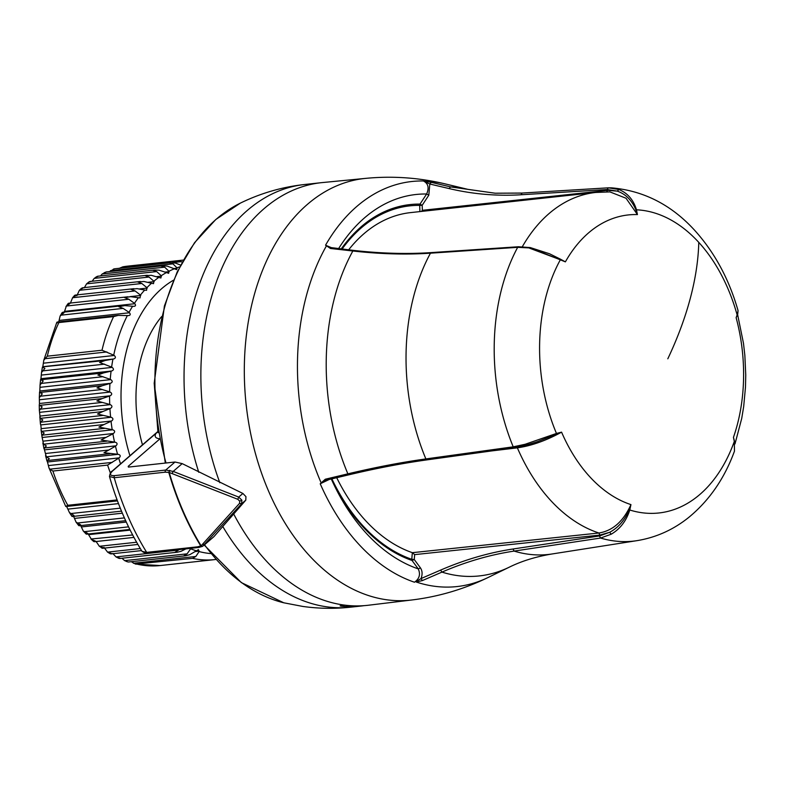 <?xml version="1.0" encoding="UTF-8"?>
<svg xmlns="http://www.w3.org/2000/svg" width="785" height="785" viewBox="0 0 785 785"><rect width="100%" height="100%" fill="white"/><g stroke="black" fill="none" stroke-linecap="round" stroke-linejoin="round"><path stroke-width="1.18" d="M521.937 193.071L495.207 193.218L450.561 186.899A195.445 131.036 83.8 0 1 468.066 189.401L445.232 183.906C418.935 177.636 392.412 175.791 365.673 178.372A212.078 142.183 83.8 0 0 247.56 326.531A212.078 142.183 83.8 0 0 309.045 555.26A212.078 142.183 -96.2 0 0 411.575 600.015L368.518 605.225A212.588 142.527 83.8 0 1 344.782 605.137L340.091 605.883L341.279 606.187A212.588 142.527 83.8 0 0 360.864 606.059A212.588 142.527 83.8 0 0 364.122 605.647M199.282 547.223L197.761 546.811L201.127 545.801A234.695 157.343 -96.2 0 1 169.236 472.472L237.806 499.309L238.709 497.082L241.878 500.173L241.613 503.764L239.562 503.352L239.749 501.144L237.806 499.309M197.761 546.811L146.677 552.375A1.776 1.187 -96.2 0 0 147.717 553.003L198.801 547.449L202.432 546.389L201.127 545.801L239.562 503.352M172.2 473.375L173.191 471.412L165.733 470.058L114.649 475.622C109.871 475.838 109.223 474.248 112.706 470.872L112.216 471.078C110.97 471.383 110.067 473.198 109.488 476.524L109.458 476.387M202.618 546.262L200.754 545.938A234.735 157.373 -96.2 0 1 168.795 472.433L169.923 470.411M114.649 475.622A1.776 1.187 -96.2 0 0 114.218 477.731A234.735 157.373 83.8 0 0 146.677 552.375L142.016 551.345C128.141 528.894 117.299 503.95 109.488 476.524L114.218 477.731L165.311 472.168L168.795 472.433L169.609 470.343M202.844 546.134L213.932 536.636L245.793 500.143L245.95 496.64L242.889 493.461L182.189 463.621L175.006 462.022L165.733 470.058A1.776 1.187 -96.2 0 0 165.311 472.168M128.495 467.085L128.2 466.349L128.495 467.085L175.006 462.022M202.716 546.232L241.613 503.764L245.793 500.143M128.406 467.095A215.247 144.303 83.8 0 1 128.2 466.349L159.669 439.08M158.531 432.8L158.109 431.76M157.932 432.035L155.95 433.389L157.893 431.554M161.631 316.59A115.15 77.205 83.8 0 0 142.487 444.84M178.018 260.787A150.583 100.951 83.8 0 1 182.208 260.198L127.504 266.154A150.583 100.951 83.8 0 0 123.314 266.743L178.018 260.787L182.228 262.062M118.996 268.441L122.862 266.812L127.504 266.154M151.289 275.309L145.186 275.653L149.062 277.036L153.86 281.216A145.392 97.477 -96.2 0 1 158.717 277.448L151.289 275.309M89.117 281.805L86.585 283.836L89.784 281.521M90.481 281.609L88.813 282.109M143.94 281.481L137.846 282.021L141.84 283.503L146.913 287.673A145.392 97.477 -96.2 0 1 151.485 283.267L143.94 281.481M83.141 287.977L81.463 288.281L83.141 287.977L79.363 290.303L81.463 288.281M137.041 288.615L130.967 289.361L135.079 290.921L140.427 295.062A145.392 97.477 -96.2 0 1 144.685 290.048L137.041 288.615M76.263 295.317L74.565 295.425L72.436 297.917L76.263 295.317M75.223 295.072L74.565 295.425M130.634 296.681L124.599 297.613L128.848 299.242L134.461 303.314A145.392 97.477 -96.2 0 1 138.376 297.731L130.634 296.681M69.894 303.569L68.167 303.481L65.96 306.572L69.894 303.569M68.688 303.236L68.167 303.481M124.795 305.601L118.79 306.719L123.166 308.397L129.044 312.361A145.392 97.477 -96.2 0 1 132.577 306.258L124.795 305.601M60.131 316.031L64.085 312.675L62.093 312.646L60.131 316.031L58.747 321.86M42.41 367.125L41.536 372.433L44.882 368.41L42.743 367.282L43.783 360.217L47.306 356.184A150.583 100.951 -96.2 0 1 58.895 322.566L113.599 316.61L118.25 315.384L128.603 315.59M58.895 322.566L57.06 322.105L57.168 322.998M47.306 356.184L102.011 350.228L113.717 355.163A145.392 97.477 -96.2 0 1 127.366 315.56M105.219 360.482L99.587 362.454L111.617 367.095A145.392 97.477 -96.2 0 1 112.932 359.108L105.219 360.482L42.753 366.85M103.443 372.934L97.909 375.044L110.243 379.351A145.392 97.477 -96.2 0 1 111.078 371.168L103.443 372.934L40.967 379.734L40.918 378.978L40.967 379.734L43.204 381L40.055 384.954L39.809 391.391M102.433 385.661L97.006 387.908L109.615 391.823A145.392 97.477 -96.2 0 1 109.949 383.502L102.433 385.661L39.956 392.461L42.302 393.864L39.328 397.671L39.456 403.99M102.187 398.574L96.869 400.929L109.733 404.432A145.392 97.477 -96.2 0 1 109.566 396.033L102.187 398.574L39.711 405.374L42.164 406.885L39.368 410.496L40.231 418.366L102.707 411.566L97.507 414.019L110.597 417.08A145.392 97.477 -96.2 0 1 109.939 408.661L102.707 411.566M39.849 416.688L40.447 424.243L40.526 422.222L42.802 419.975L40.231 418.366M103.983 424.538L98.91 427.079L112.196 429.66A145.392 97.477 -96.2 0 1 111.048 421.3L103.983 424.538L41.507 431.338L40.997 429.385L42.027 436.902L42.037 435.175L44.205 433.035L41.507 431.338M106.024 437.392L101.079 440.012L114.531 442.073A145.392 97.477 -96.2 0 1 112.903 433.83L106.024 437.392L43.548 444.202L42.027 436.902M106.77 441.18L44.294 447.98L44.343 449.393L44.294 447.98L46.374 445.968L43.548 444.202M108.801 450.04L103.983 452.709L117.564 454.25A145.392 97.477 -96.2 0 1 115.464 446.184L108.801 450.04L46.325 456.841L44.343 449.393M109.763 453.74L47.286 460.54L47.375 461.639L47.286 460.54L49.278 458.666L46.325 456.841M65.734 506.462L48.974 467.87L49.818 469.185L52.909 471.049L107.604 465.093L119.192 457.871C120.831 456.095 120.488 454.908 118.152 454.309L117.564 454.25M52.909 471.049A150.583 100.951 83.8 0 0 67.795 505.285L66.097 506.286M66.185 506.492L117.475 500.909L66.048 506.511M72.426 516.501L73.967 515.451L69.423 512.517L66.49 506.158M79.275 525.744L80.678 524.861L76.076 522.143L73.594 516.373M86.615 534.163L87.861 533.437L83.279 531.003L80.678 525.587M109.507 271.59L114.482 268.813L170.188 262.749L175.467 263.073L180.599 265.104M169.413 262.847L172.965 263.848L176.939 267.813A145.392 97.477 -96.2 0 1 179.667 266.91M105.995 271.973L162.328 265.84L167.117 266.076L176.703 269.667L176.939 267.813M162.328 265.84L161.033 266.036L164.683 267.175L168.932 271.247A145.392 97.477 -96.2 0 1 174.231 268.843M92.159 281.265L94.22 278.381L156.696 271.581L152.938 270.315L154.743 270.011L159.031 270.158L168.667 273.298L168.932 271.247M156.696 271.581L161.219 275.721A145.392 97.477 -96.2 0 1 166.312 272.63M104.179 272.709L106.328 271.993L102.207 273.975L100.539 275.918M94.22 278.381L97.693 276.222M98.233 276.271L96.555 276.968M95.436 277.448L97.095 276.438M149.062 277.036L86.585 283.836L84.231 287.909M141.84 283.503L79.363 290.303L76.861 295.759M135.079 290.921L72.603 297.721L70.405 303.138M128.848 299.242L66.372 306.042L64.311 312.067M41.536 372.433L40.918 378.978M48.984 467.87L47.375 461.639M72.259 516.491L72.249 515.931M78.991 525.714L78.902 524.831M86.193 534.094L83.279 531.003M94.367 541.709L95.476 541.12L91.502 539.462L88.195 533.996M158.717 277.448L160.925 277.978L161.219 275.721M151.485 283.267L153.536 283.67L153.86 281.216M144.685 290.048L146.56 290.322L146.913 287.673M138.376 297.731L140.044 297.908L140.427 295.062M134.049 306.346L133.165 306.336C135.55 306.385 136.109 305.512 134.834 303.716L134.461 303.314M133.165 306.336L132.577 306.258M127.955 315.609C130.33 315.491 130.83 314.54 129.446 312.764L129.044 312.361M43.136 366.664L113.511 359C115.768 358.225 116.003 357.057 114.208 355.487L113.717 355.163M113.511 359L112.932 359.108M41.271 378.674L111.647 371.011C113.854 370.088 114.011 368.881 112.127 367.39L111.617 367.095M111.647 371.011L111.078 371.168M40.133 390.979L110.508 383.315C112.657 382.236 112.746 381.01 110.773 379.616L110.243 379.351M110.508 383.315L109.949 383.502M39.741 403.47L110.116 395.807C112.196 394.59 112.206 393.344 110.155 392.068L109.615 391.823M110.116 395.807L109.566 396.033M40.094 416.07L110.469 408.406C112.471 407.062 112.412 405.806 110.283 404.648L109.733 404.432M110.469 408.406L109.939 408.661M111.166 417.257L40.791 424.911L41.193 428.669L111.568 421.005C113.482 419.533 113.354 418.277 111.166 417.257L110.597 417.08M40.791 424.911L40.447 424.243M41.193 428.669L40.997 429.385M111.568 421.005L111.048 421.3M43.018 441.17L113.393 433.506C115.228 431.927 115.022 430.69 112.775 429.797L112.196 429.66M113.393 433.506L112.903 433.83M45.569 453.495L115.944 445.831C117.681 444.143 117.407 442.926 115.11 442.181L114.531 442.073M101.775 548.116L103.463 547.851L99.155 546.115L102.492 548.313M140.309 548.548L107.565 552.12L110.185 553.749L111.745 553.572L107.565 552.12L103.954 547.322M110.037 553.651L111.745 553.572M118.535 558.135L120.282 558.253L115.994 556.918L178.47 550.108L174.986 552.297L177.351 552.208L181.011 551.335L185.966 548.843M118.888 558.361L115.994 556.918L112.824 553.445M119.605 558.498L120.282 558.253M127.209 561.54L124.619 560.637L187.095 553.837L183.69 555.888L185.545 555.79L189.685 554.73L198.419 549.618L199.115 551.57A145.392 97.477 83.8 0 0 210.88 553.582M127.837 561.923L125.983 561.285M128.465 562.011L128.985 561.844M137.817 564.327A150.583 100.951 83.8 0 0 160.101 565.553L135.53 564.081L192.511 558.37L195.838 556.467L199.115 551.57M135.53 564.081L131.281 561.697M178.47 550.108L179.098 549.588M187.095 553.837L190.627 548.813A145.392 97.477 83.8 0 0 196.27 550.766M129.937 455.722A137.296 92.051 -96.2 0 1 173.475 280.206M132.665 534.977L90.981 539.02L93.611 541.444M136.619 542.229L99.371 546.282L96.074 541.464M124.619 560.637L121.96 558.243M185.888 548.892L190.824 548.313M93.807 541.581L93.327 540.796M522.113 193.061L520.946 194.768L607.207 189.538L608.277 187.831L522.025 193.061L608.375 187.831L618.904 189.499L617.314 191.138C625.674 194.081 631.837 200.273 635.821 209.713L637.43 214.59L626.038 198.242L609.925 191.903L595.697 192.453L410.584 212.607A173.171 116.101 83.8 0 0 348.628 249.856M332.173 248.001L325.549 245.195A203.963 136.737 83.8 0 1 423.439 180.982L431.259 182.336L429.817 184.024L423.439 180.982C428.267 183.513 429.326 187.85 426.628 194.003L420.004 204.1L422.183 205.307L422.359 210.311L421.388 211.44M432.103 253.055L430.465 253.182C406.11 254.811 380.234 254.075 352.848 250.994L354.182 250.866M329.877 247.461L325.549 245.195L330.456 248.472L331.78 248.335M618.904 189.499C627.617 193.09 633.475 199.861 636.488 209.811L635.821 209.713M611.348 187.831C643.7 190.627 671.558 204.885 694.921 230.594C714.772 252.682 729.147 279.362 738.067 310.654L737.135 314.922A152.319 102.119 83.8 0 0 698.778 242.379A152.319 102.119 83.8 0 0 636.488 209.811L637.43 214.59A147.295 98.753 83.8 0 0 631.876 214.648A147.295 98.753 83.8 0 0 618.992 216.611A147.295 98.753 83.8 0 0 612.437 218.642A147.295 98.753 83.8 0 0 600.309 224.402A147.295 98.753 83.8 0 0 594.284 228.356A147.295 98.753 83.8 0 0 583.392 237.698A147.295 98.753 83.8 0 0 578.133 243.419A147.295 98.753 83.8 0 0 568.919 255.949A147.295 98.753 83.8 0 0 565.386 261.856L560.353 259.757L560.431 259.168L565.386 261.856L529.934 247.638M468.066 189.401L495.178 193.218L522.025 193.061M330.456 248.472L352.848 250.994A195.445 131.036 83.8 0 0 347.873 473.846L348.923 474.797L326.344 480.165L325.294 479.223L320.221 483.786L329.219 479.488M336.716 477.702A173.171 116.101 83.8 0 0 412.331 552.669A173.171 116.101 83.8 0 0 412.351 552.679L414.666 554.622L599.926 535.095L609.69 532.279C618.217 527.716 624.693 520.278 629.109 509.965L630.954 504.608L629.776 510.005L629.109 509.965M325.294 479.223L347.873 473.846C375.465 467.291 401.469 462.316 425.872 458.931L427.069 459.863C402.636 463.248 376.584 468.223 348.923 474.797M513.027 549L514.106 551.09L600.554 538.049A177.538 119.026 -96.2 0 0 637.008 540.649L552.1 553.965A181.58 121.744 -96.2 0 1 514.106 551.09C489.968 554.74 465.917 561.746 441.955 572.108L440.591 570.106C464.641 559.705 488.79 552.669 513.027 549L599.465 535.959L609.69 532.279L611.201 534.212C620.111 529.002 626.302 520.936 629.776 510.005A152.319 102.119 -96.2 0 0 734.309 441.435L734.475 451.12L734.309 441.435L733.445 437.373L734.417 440.876M331.349 478.978A181.217 121.489 83.8 0 0 412.037 560.47L418.258 568.889L420.475 567.938L414.264 559.519L411.782 559.303A1.776 1.256 -71 0 0 412.037 560.47L414.264 559.519L414.666 554.622M326.167 480.175L320.221 483.786A203.963 136.737 83.8 0 0 358.441 543.858A203.963 136.737 83.8 0 0 414.48 582.225C419.435 578.751 420.691 574.306 418.258 568.889A190.598 127.778 83.8 0 1 366.104 533.103A190.598 127.778 83.8 0 1 331.29 478.997M599.465 535.959L600.554 538.049L611.201 534.212M529.473 248.158L560.353 259.757A152.319 102.119 83.8 0 0 556.467 433.448L525.096 444.29L513.213 446.832L425.872 458.931A181.58 121.744 83.8 0 1 430.465 253.182L517.668 247.334L530.65 247.991M492.097 450.865L517.364 447.842C531.366 445.851 546.105 440.62 561.579 432.152L556.467 433.448L556.516 434.154L561.579 432.152A147.295 98.753 -96.2 0 0 564.817 439.266A147.295 98.753 -96.2 0 0 573.403 454.966A147.295 98.753 -96.2 0 0 578.368 462.512A147.295 98.753 -96.2 0 0 588.76 475.641A147.295 98.753 -96.2 0 0 589.653 476.623A147.295 98.753 83.8 0 0 594.559 481.705A147.295 98.753 83.8 0 0 606.344 491.724A147.295 98.753 83.8 0 0 612.751 496.061A147.295 98.753 83.8 0 0 625.439 502.577A147.295 98.753 83.8 0 0 630.954 504.608C623.388 521.338 612.712 530.807 598.916 533.005L599.926 535.095M329.847 247.442L353.652 250.415C381.049 253.496 406.915 254.222 431.259 252.593L518.463 246.745L530.248 247.569L549.539 253.771L560.431 259.168M525.096 444.29L526.058 445.281L537.597 441.612L556.516 434.154M526.244 445.124L537.597 441.612M422.359 580.586L441.955 572.108A195.445 131.036 83.8 0 0 509.21 567.212L488.093 577.495A203.609 136.502 -96.2 0 1 416.217 582.009L422.359 580.586L420.995 578.584L416.128 581.665M737.135 314.922L736.124 317.65L737.135 314.922M737.645 314.589L737.213 315.609M419.916 211.597L419.69 205.385A179.961 120.654 83.8 0 0 342.034 249.11M360.864 606.059L350.581 607.178C334.665 608.905 318.739 608.66 302.814 606.442L283.817 602.802A206.838 138.67 -96.2 0 1 283.797 602.802A206.838 138.67 -96.2 0 1 204.591 544.829M166.008 463.003A206.838 138.67 -96.2 0 1 240.288 203.158A206.838 138.67 -96.2 0 1 240.298 203.148C260.757 193.169 282.178 186.958 304.56 184.504A212.588 142.527 -96.2 0 0 198.772 472.295M350.581 607.178A212.588 142.527 -96.2 0 1 326.58 606.785A212.588 142.527 -96.2 0 1 222.744 526.431M341.279 606.187L341.2 605.529M344.782 605.137A212.588 142.527 -96.2 0 1 343.398 604.96A212.588 142.527 -96.2 0 1 265.732 560.353A212.588 142.527 -96.2 0 1 233.655 513.93M219.829 482.726A212.588 142.527 -96.2 0 1 321.379 182.669A212.588 142.527 -96.2 0 1 322.498 182.562L365.673 178.372M182.189 463.621L173.191 471.412L238.709 497.082L242.889 493.461M239.749 501.144L241.878 500.173M203.011 544.25L204.944 544.427L213.932 536.636M160.042 438.756C155.518 438.432 154.154 436.646 155.95 433.389L112.706 470.872M172.15 262.651L181.472 261.64M60.69 315.207L123.166 308.397M44.441 358.745L106.917 351.945M42.135 370.952L104.611 364.142M40.594 383.492L103.07 376.692M39.8 396.278L102.276 389.478M39.78 409.221L102.256 402.42M40.526 422.222L103.002 415.422M42.037 435.175L104.513 428.365M49.818 469.185L112.294 462.375M67.795 505.285L117.102 499.917M70.356 513.606L120.282 508.17M76.94 523.055L124.393 517.894M84.005 531.7L128.554 526.853M107.604 465.093A150.583 100.951 83.8 0 0 110.381 473.021M102.011 350.228A150.583 100.951 -96.2 0 1 113.599 316.61M120.537 463.866A145.392 97.477 -96.2 0 1 118.741 458.244M192.511 558.37A150.583 100.951 83.8 0 0 214.805 559.597L215.934 559.46M102.207 273.975L164.683 267.175M88.509 534.663L130.173 530.12M110.489 270.658L172.965 263.848M177.155 268.215L173.74 268.588M169.177 271.649L165.125 272.091M161.494 276.134L156.607 276.663M154.164 281.629L148.139 282.286M147.237 288.095L139.504 288.939M140.78 295.474L129.917 296.661M134.834 303.716L64.458 311.38M129.446 312.764L59.071 320.427M114.208 355.487L43.832 363.151M112.127 367.39L41.752 375.053M110.773 379.616L40.398 387.28M110.155 392.068L39.78 399.732M110.283 404.648L39.907 412.311M112.775 429.797L42.4 437.461M115.11 442.181L44.735 449.844M118.152 454.309L47.777 461.972M48.817 465.534L119.192 457.871M68.266 509.082L118.496 503.607M74.546 518.404L122.362 513.194M81.306 526.951L126.287 522.054M133.362 563.267L195.838 556.467M195.2 551.561L199.272 551.119M338.541 248.717A190.598 127.778 83.8 0 1 426.628 194.003L428.806 195.21L422.183 205.307L419.69 205.385A1.776 1.315 -89.3 0 1 420.004 204.1A181.217 121.489 83.8 0 0 341.181 249.012M427.069 459.863L514.41 447.774L513.213 446.832A177.538 119.026 83.8 0 1 517.668 247.334L519.317 247.196M321.585 482.932L321.036 482.598A203.609 136.502 83.8 0 1 326.325 246.078L326.884 245.813M520.946 194.768C496.758 196.23 472.815 194.16 449.118 188.577L429.817 184.024L428.806 195.21M422.359 210.311L607.639 190.333L617.314 191.138L607.207 189.538M606.53 192.031L607.639 190.333M431.259 182.336L450.561 186.899L449.118 188.577M445.232 183.906A203.609 136.502 83.8 0 0 425.166 181.237L425.068 181.404M412.351 552.679L598.916 533.005A173.171 116.101 83.8 0 1 591.39 530.179A173.171 116.101 83.8 0 1 578.525 523.575A173.171 116.101 83.8 0 1 568.997 517.129A173.171 116.101 83.8 0 1 557.065 506.973A173.171 116.101 83.8 0 1 550.363 500.114A173.171 116.101 -96.2 0 1 548.43 497.955A173.171 116.101 -96.2 0 1 537.902 484.659A173.171 116.101 -96.2 0 1 530.513 473.433A173.171 116.101 -96.2 0 1 521.819 457.518A173.171 116.101 -96.2 0 1 517.364 447.842L517.06 447.352M440.591 570.106L420.995 578.584C422.595 574.463 422.418 570.911 420.475 567.938M331.878 478.85A179.961 120.654 83.8 0 0 411.782 559.303L412.331 552.669M595.697 192.453A173.171 116.101 83.8 0 0 585.895 194.16A173.171 116.101 83.8 0 0 576.151 197.172A173.171 116.101 83.8 0 0 563.856 203.021A173.171 116.101 83.8 0 0 554.897 208.898A173.171 116.101 83.8 0 0 543.858 218.358A173.171 116.101 83.8 0 0 536.027 226.875A173.171 116.101 83.8 0 0 526.686 239.572A173.171 116.101 83.8 0 0 522.359 246.676M524.292 247.432L527.108 247.442M698.778 242.379A354.31 193.974 137.6 0 1 667.809 358.794M734.838 442.917L733.445 437.373A147.295 98.753 83.8 0 0 735.761 430.2A147.295 98.753 83.8 0 0 740.059 412.537A147.295 98.753 83.8 0 0 741.639 402.97A147.295 98.753 83.8 0 0 743.385 384.071A147.295 98.753 83.8 0 0 743.611 374.062A147.295 98.753 83.8 0 0 742.718 354.702A147.295 98.753 83.8 0 0 741.58 344.644A147.295 98.753 83.8 0 0 738.096 325.598A147.295 98.753 83.8 0 0 736.124 317.65L737.645 314.726L738.067 310.644M283.797 602.802L241.348 582.607L204.267 545.104M165.311 463.081L154.194 383.315L164.408 305.973L177.194 271.924L194.533 242.722L215.816 219.486L240.288 203.158M321.379 182.669L304.56 184.504M147.717 553.003C146.648 553.69 144.754 553.131 142.026 551.335M157.903 431.583L154.194 383.001M157.883 431.495L112.216 471.078M182.208 260.198L183.337 260.08M89.863 281.511L147.256 275.26M82.366 287.81L140.378 281.491M75.321 295.072L133.95 288.684M68.786 303.226L128.043 296.779M62.81 312.234L122.705 305.708M57.423 322.007L117.985 315.413M72.485 516.491L121.508 511.153M79.354 525.734L125.659 520.69M86.703 534.153L129.839 529.453M160.101 565.553L214.805 559.597M113.354 269.137L114.227 268.863M43.783 360.217L56.805 322.36M40.614 379.4L40.045 384.954M39.319 397.671L39.554 391.95M39.358 410.496L39.25 404.677M47.002 461.138L45.559 455.594M69.414 512.517L71.935 516.353M76.076 522.143L78.677 525.518M43.999 448.765L42.871 443.044M97.752 276.222L154.557 270.04M102.59 548.293L137.895 544.456M111.019 553.906L141.555 550.589M119.683 558.488L177.106 552.238M128.524 562.001L185.348 555.809M94.465 541.699L133.95 537.391M608.277 187.831L611.338 187.831M325.598 480.44L326.344 480.165M514.41 447.774L526.058 445.281M509.21 567.212C521.564 561.089 535.861 556.673 552.1 553.965M536.498 441.994L537.646 441.592M637.008 540.649C656.162 537.499 673.452 529.718 688.867 517.315C709.365 500.398 724.565 478.34 734.475 451.12M411.575 600.015C438.256 596.786 463.758 589.28 488.093 577.495M734.995 443.917L741.727 418.405L743.699 406.444L745.475 387.172L745.75 375.014L744.857 355.428L743.483 343.32L737.645 314.726"/></g></svg>
